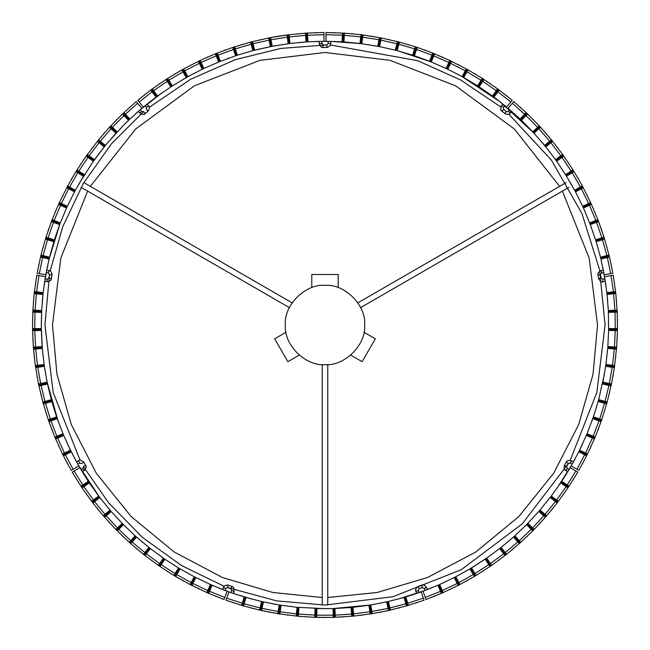 <?xml version="1.0" encoding="UTF-8"?>
<svg xmlns="http://www.w3.org/2000/svg" width="650" height="650" viewBox="0 0 650 650"><rect width="100%" height="100%" fill="white"/><g stroke="black" fill="none" stroke-linecap="round" stroke-linejoin="round"><path stroke-width="0.97" d="M92.243 502.149L99.255 496.811L99.816 497.551L92.869 502.962L103.277 515.775L92.243 502.149L82.046 487.882L72.207 472.144L79.82 467.707L88.294 481.374L80.909 486.168M174.769 575.973L179.294 568.409L180.082 568.888L175.646 576.493L190.076 584.521L173.883 575.445L158.308 565.354L143.398 554.296L129.984 543.002L115.822 529.457L103.277 515.775L110.004 510.087L110.606 510.786L103.951 516.555M208.691 593.385L212.127 585.268L227.061 591.248L224.023 599.519L207.748 592.971L190.076 584.521L194.204 576.737L210.438 584.529L206.814 592.556M216.312 596.554L215.361 596.172L216.312 596.554M199.306 589.119L198.38 588.673L199.306 589.119M183.706 581.108L181.911 580.109M166.879 571.074L167.741 571.634L166.879 571.074M151.588 560.552L152.417 561.161L151.588 560.552M136.996 549.079L136.207 548.413L136.996 549.079M123.159 536.697L123.906 537.404L123.159 536.697M110.142 523.469L109.444 522.714L110.142 523.469M98.629 510.242L97.337 508.641M86.743 494.674L86.149 493.837L86.743 494.674M76.456 479.221L75.92 478.343L76.456 479.221M179.294 568.409L194.204 576.737L212.127 585.268L211.283 584.903L207.748 592.971M211.283 584.903L210.438 584.529M190.986 584.992L195.024 577.168M191.904 585.463L195.845 577.59M159.998 566.516L164.905 559.203L178.498 567.938L173.883 575.445M164.141 558.683L164.905 559.203L164.141 558.683L159.153 565.939M145.007 555.563L150.377 548.576L163.386 558.155L158.308 565.354M149.646 548.007L148.915 547.43L150.377 548.576L149.646 548.007L144.202 554.929M130.748 543.684L136.541 537.046L148.915 547.43L143.398 554.296M135.85 536.437L135.168 535.811L136.541 537.046L135.85 536.437L129.984 543.002M117.268 530.92L123.476 524.672L135.168 535.811L129.22 542.311M122.826 524.014L122.176 523.347L123.476 524.672L122.826 524.014L116.545 530.189M104.626 517.327L111.215 511.485L122.176 523.347L115.822 529.457M79.706 462.987L81.591 463.499L83.777 462.239L85.54 465.286L83.777 462.239C81.291 460.094 79.511 459.623 78.447 460.809L79.706 462.987L77.756 464.116L99.816 497.551L110.606 510.786M99.255 496.811L98.694 496.072L91.626 501.329M82.046 487.882L89.326 482.918L88.806 482.146L81.478 487.029M88.806 482.146L88.294 481.374M219.586 588.38L218.66 588.006M83.419 473.728L83.939 474.573M209.568 591.362L224.778 597.447M192.904 583.505L207.699 590.541M176.776 574.6L191.092 582.571M161.241 564.696L175.021 573.56M146.364 553.824L159.559 563.542M132.21 542.035L144.763 552.565M118.828 529.368L130.691 540.678M106.283 515.881L117.398 527.914M94.616 501.621L104.951 514.337M83.874 486.655L93.381 500.004M74.108 471.031L82.745 484.957M89.326 482.918L98.694 496.072M32.833 311.09L41.633 311.504L41.584 312.431L32.784 312.114L32.524 328.624L32.784 312.114L34.19 293.605L36.766 275.218L45.443 276.721L43.16 292.638L34.417 291.566M48.596 420.688L56.916 417.804L57.224 418.681L48.929 421.655L54.828 437.076L48.262 419.713L43.079 402.959L38.699 384.922L35.336 365.625L33.337 347.165L32.524 328.624L41.332 328.583L41.34 329.509L32.532 329.648M63.391 455.829L71.24 451.831L78.829 466.001L71.191 470.381L62.928 454.911L54.828 437.076L62.985 433.769L70.411 450.166L62.481 453.993M67.186 463.166L66.706 462.256L67.186 463.166M58.939 446.534L58.516 445.599L58.939 446.534M52.138 430.365L51.407 428.448M45.695 411.864L46.004 412.848L45.695 411.864M40.747 393.973L40.991 394.973L40.747 393.973M36.944 375.806L37.123 376.813L36.944 375.806M34.304 357.435L34.19 356.411L34.304 357.435M32.833 338.926L32.882 339.95L32.833 338.926M32.524 321.392L32.557 319.337M33.418 301.827L33.337 302.851L33.418 301.827M35.474 283.376L35.62 282.36L35.474 283.376M71.24 451.831L70.826 451.003L62.928 454.911M70.826 451.003L70.411 450.166M55.217 438.027L63.342 434.622M55.616 438.969L63.7 435.476L57.224 418.681M56.916 417.804L56.615 416.926L48.262 419.713M43.355 403.951L51.821 401.505L51.569 400.611L43.079 402.959M51.569 400.611L51.326 399.717L42.811 401.968M38.919 385.929L47.515 384.02L47.328 383.118L38.699 384.922M47.328 383.118L47.133 382.208L38.496 383.914M35.628 367.656L44.33 366.299L44.2 365.389L35.482 366.641M44.2 365.389L44.07 364.471L35.336 365.625M33.499 349.213L42.274 348.416L42.201 347.49L33.418 348.189M42.201 347.49L42.128 346.572L33.337 347.165M32.557 330.679L41.356 330.436L41.34 329.509M41.633 311.504L41.673 310.586L32.882 310.066M34.19 293.605L42.957 294.483L43.054 293.556L34.304 292.581M43.054 293.556L42.315 301.113M74.953 458.997L74.482 458.12M44.338 283.644L44.192 284.627M65.358 454.846L73.101 469.292M57.647 438.116L64.456 453.017M51.009 420.932L56.859 436.239M45.476 403.358L50.343 419.006M41.072 385.466L44.931 401.391M37.806 367.331L40.649 383.476M35.701 349.034L37.513 365.316M34.759 330.631L35.539 347.002M34.986 312.211L34.726 328.599M36.376 293.841L35.084 310.18M38.935 275.592L36.603 291.817M51.821 401.505L56.615 416.926M47.515 384.02L51.326 399.717M42.274 348.416L44.33 366.299L47.133 382.208L58.346 421.826M41.356 330.436L42.128 346.572M41.584 312.431L41.332 328.583L42.437 350.285M42.957 294.483L41.673 310.586L41.308 325M51.017 398.588L50.838 397.922M110.126 126.539L116.594 132.519L115.968 133.201L109.428 127.294L98.621 139.774L109.428 127.294L122.403 114.018L136.199 101.595L141.879 108.322L129.894 119.048L123.89 112.604M76.448 170.796L83.931 175.443L83.444 176.231L75.904 171.673L67.649 185.973L76.448 170.796L86.133 156.179L98.621 139.774L105.389 145.405L92.211 162.857M51.756 220.626L59.979 223.771L59.654 224.64L51.391 221.585L45.988 237.193L52.122 219.668L58.5 204.441L67.649 185.973L75.368 190.214L74.498 191.847L74.929 191.035L67.169 186.875M40.495 257.059L49.083 259.041L45.784 274.779L37.115 273.219L40.983 255.068L45.988 237.193L54.373 239.899L49.522 257.238L40.983 255.068M38.691 265.119L38.903 264.111L38.691 265.119M43.071 247.081L43.347 246.09L43.071 247.081M48.246 230.319L48.921 228.386M55.201 212.014L55.599 211.063L55.201 212.014M62.912 195.122L62.457 196.048L62.912 195.122M71.167 179.652L72.191 177.873M81.469 162.987L80.901 163.841L81.469 162.987M92.235 147.867L91.609 148.688L92.235 147.867M103.269 134.233L104.609 132.681M116.529 119.819L117.252 119.088L116.529 119.819M129.968 107.014L129.204 107.697L129.968 107.014M59.979 223.771L49.083 259.041L49.303 258.139L40.739 256.067M49.303 258.139L49.522 257.238M45.687 238.168L54.096 240.784M45.378 239.151L53.82 241.67M58.5 204.441L66.552 208.008L60.312 222.909L52.122 219.668M66.934 207.163L66.552 208.008L66.934 207.163L58.922 203.507M66.682 187.777L74.498 191.847L67.324 206.326L59.353 202.572M74.929 191.035L83.444 176.231M83.931 175.443L84.419 174.655L76.993 169.926M86.133 156.179L93.373 161.208L93.901 160.452L86.726 155.342M93.901 160.452L94.445 159.697L87.328 154.505M97.321 141.367L104.228 146.843L104.804 146.12L97.971 140.571M104.804 146.12L115.968 133.201M116.594 132.519L117.228 131.836L110.825 125.791M122.403 114.018L128.554 120.323L129.228 119.681L123.151 113.311M129.228 119.681L123.784 125.011M47.32 266.923L47.523 265.947M136.581 112.913L135.842 113.579M42.64 257.571L39.284 273.609M47.483 239.801L43.119 255.596M53.446 222.365L48.092 237.851M60.507 205.351L54.178 220.464M68.632 188.809L61.352 203.499M77.781 172.827L69.591 187.013M87.937 157.446L78.853 171.096M99.036 142.748L89.115 155.789M111.053 128.781L100.319 141.172M123.931 115.611L112.434 127.286M137.621 103.277L125.409 114.205M59.654 224.64L54.373 239.899M93.373 161.208L78.951 183.796M104.228 146.843L94.445 159.697M123.809 124.995L106.86 143.626M150.727 90.082L156.032 97.118L143.39 107.055L137.751 100.287L150.727 90.082L165.977 79.503L170.828 86.856L187.866 76.659L186.241 77.553L181.87 69.907L167.708 78.39L183.666 68.908L200.192 60.458L215.321 53.836L218.693 61.977L237.347 55.185L235.584 55.77L232.741 47.426L217.23 53.081L232.741 47.426L250.534 42.136L268.629 37.984L270.392 46.613L289.998 43.477L288.161 43.712L286.942 34.986L279.793 36.01L270.644 37.594L288.982 34.726L306.442 33.085L323.968 32.5L324.001 41.308L307.929 41.819L307.466 33.028M165.977 79.503L167.708 78.39L172.388 85.857L157.528 96.013L152.384 88.863M215.321 53.836L217.23 53.081L220.407 61.295L203.889 68.461L200.192 60.458M268.629 37.984L270.644 37.594L272.212 46.264L252.842 50.635L253.744 50.399L251.526 41.876M144.17 95.095L144.974 94.461L144.17 95.095M159.112 84.086L159.965 83.509L159.112 84.086M173.851 74.579L175.614 73.523M190.954 65.024L190.036 65.496L190.954 65.024M207.716 57.046L206.773 57.46L207.716 57.046M223.982 50.497L225.908 49.79M242.58 44.346L241.597 44.639L242.58 44.346M260.553 39.691L259.545 39.918L260.553 39.691M277.761 36.335L279.793 36.01M297.188 33.824L298.212 33.727L297.188 33.824M315.713 32.646L316.745 32.614L315.713 32.646M156.032 97.118L156.78 96.566L151.556 89.472M156.78 96.566L157.528 96.013M166.847 78.942L171.608 86.353M187.054 77.106L182.772 69.404M198.339 61.344L202.215 69.249L187.866 76.659L183.666 68.908M203.052 68.851L202.215 69.249L203.052 68.851L199.266 60.897M219.546 61.636L216.271 53.454M236.462 55.477L233.716 47.109M250.534 42.136L252.842 50.635L237.347 55.185L234.691 46.792M253.744 50.399L254.637 50.172L252.525 41.616M271.302 46.434L269.636 37.789M289.079 43.591L287.966 34.856M305.419 33.158L306.077 41.941L289.998 43.477L288.982 34.726M306.077 41.941L307.003 41.876L306.442 33.085M307.003 41.876L299.423 42.461M149.614 102.017L150.394 101.4M316.989 41.421L315.998 41.454M152.043 91.853L139.157 101.985M167.18 81.347L153.684 90.642M182.951 71.825L168.894 80.251M199.298 63.326L184.73 70.842M216.149 55.884L201.134 62.449M233.439 49.522L218.034 55.128M251.095 44.265L235.373 48.88M269.051 40.146L253.069 43.753M287.235 37.164L271.05 39.756M305.565 35.352L289.25 36.912M323.976 34.702L307.596 35.222M270.392 46.613L254.637 50.172M483.129 78.926L478.368 86.336L477.587 85.841L482.267 78.374L468.098 69.891L483.129 78.926L497.591 88.847L512.224 100.271L506.586 107.039L493.943 97.094L499.249 90.066M433.696 53.446L430.422 61.62L429.569 61.279L432.746 53.064L417.227 47.417L432.746 53.064L449.776 60.45L468.098 69.891L463.726 77.545L462.922 77.09L467.204 69.396M342.501 33.02L342.046 41.819L325.967 41.308L325.999 32.5L344.549 33.15L360.986 34.718L359.97 43.469L379.576 46.605L377.764 46.256L379.324 37.586L363.025 34.978L381.347 37.976L398.442 41.868L415.277 46.776L417.227 47.417L414.383 55.754L413.506 55.469L416.252 47.101M360.986 34.718L363.025 34.978L361.806 43.704L330.663 41.364L330.663 43.574L328.144 43.574L327.039 44.923L280.719 48.441L235.276 59.678L190.661 79.235L149.24 107.347M334.254 32.646L333.231 32.614L334.254 32.646M352.779 33.824L351.756 33.727L352.779 33.824M370.183 36.01L372.206 36.335M389.423 39.683L388.424 39.455L389.423 39.683M407.387 44.338L408.371 44.631L407.387 44.338M424.06 49.782L425.994 50.489M442.26 57.029L443.202 57.444L442.26 57.029M459.022 65.008L458.112 64.537L459.022 65.008M474.362 73.507L476.125 74.563M490.864 84.069L490.011 83.493L490.864 84.069M505.806 95.079L506.618 95.712L505.806 95.079M342.046 41.819L342.973 41.876L343.525 33.085M342.973 41.876L343.891 41.933L344.549 33.15M362.009 34.848L360.888 43.591M378.666 46.426L380.339 37.781M397.451 41.616L395.338 50.164L379.576 46.605L381.347 37.976M396.232 50.399L395.338 50.164L396.232 50.399L398.442 41.868M415.277 46.776L412.628 55.177L397.126 50.627L399.433 42.128M412.628 55.177L413.506 55.469M430.422 61.62L431.283 61.969L434.647 53.828M449.776 60.45L446.079 68.445L446.916 68.843L450.702 60.889M446.916 68.843L447.753 69.241L451.628 61.328M466.31 68.892L462.109 76.643L462.922 77.09M478.368 86.336L479.148 86.84L483.99 79.487M497.591 88.847L492.456 95.997L493.196 96.549L498.42 89.456M493.196 96.549L493.943 97.094M333.978 41.446L334.969 41.486M501.142 102.619L500.362 102.001M342.371 35.222L325.991 34.702M360.717 36.904L344.402 35.352M378.918 39.756L362.741 37.164M396.906 43.745L380.916 40.137M414.602 48.872L398.873 44.257M431.933 55.112L416.536 49.506M448.841 62.441L433.826 55.868M465.246 70.826L450.677 63.318M481.081 80.234L467.025 71.817M496.291 90.626L482.796 81.331M510.819 101.961L497.933 91.829M359.97 43.469L343.891 41.933M429.569 61.279L414.383 55.754M526.086 112.58L520.081 119.023L508.097 108.306L513.776 101.571L526.833 113.287L539.159 125.767L532.756 131.82L534.008 133.177L500.183 101.855L462.109 76.643L447.753 69.241L431.283 61.969L398.174 50.903M477.587 85.841L463.726 77.545M492.456 95.997L479.148 86.84M549.656 141.148L538.923 128.765L534.008 133.177L545.756 146.819L544.586 145.381L551.363 139.75L540.548 127.27L552.012 140.546L562.656 154.481L572.991 169.902L565.565 174.631L575.494 191.823L574.616 190.19L582.335 185.941L574.08 171.641L582.335 185.941L590.639 202.548L597.87 219.643L589.672 222.877L596.172 241.646L595.619 239.874L604.004 237.161L598.601 221.561L604.614 239.127L609.497 257.034L612.877 273.195L604.207 274.755L600.909 259.009L609.497 257.034M539.159 125.767L540.548 127.27L538.923 128.765M572.991 169.902L574.08 171.641L566.54 176.207L557.237 162.069M597.87 219.643L598.601 221.561L590.338 224.607L583.432 207.984L591.492 204.417M520.008 106.99L520.772 107.681L520.008 106.99M533.447 119.803L532.724 119.072L533.447 119.803M545.366 132.665L546.715 134.209M557.749 147.843L558.366 148.663L557.749 147.843M568.514 162.963L567.946 162.11L568.514 162.963M577.793 177.848L578.817 179.627M587.072 195.097L587.527 196.016L587.072 195.097M594.783 211.981L595.181 212.932L594.783 211.981M601.071 228.353L601.746 230.295M606.921 247.049L606.645 246.057L606.921 247.049M611.301 265.086L611.512 266.094L611.301 265.086M520.081 119.023L520.756 119.665L526.833 113.287M520.756 119.665L521.422 120.307L527.572 114.002M539.849 126.514L533.382 132.494M545.171 146.104L552.012 140.546M562.656 154.481L555.539 159.673L545.756 146.819L552.654 141.343M556.075 160.428L556.611 161.184L555.539 159.673L556.075 160.428L563.249 155.317M565.565 174.631L556.611 161.184L563.851 156.154M566.053 175.419L573.536 170.771M575.055 191.011L582.822 186.851M590.639 202.548L582.668 206.294L575.494 191.823L583.302 187.752M583.05 207.139L583.432 207.984L582.668 206.294L583.05 207.139L591.061 203.482M590.005 223.746L598.236 220.602M595.896 240.76L604.305 238.144M609.009 255.036L600.47 257.213L596.172 241.646L604.614 239.127M600.47 257.213L600.697 258.115L609.253 256.035M600.697 258.115L599.576 253.671M514.142 113.555L514.881 114.221M602.883 267.865L602.68 266.89M524.574 114.181L512.363 103.252M537.542 127.262L526.045 115.586M560.869 155.764L550.94 142.724M571.131 171.072L562.047 157.422M580.393 186.989L572.203 172.803M588.632 203.466L581.36 188.784M595.814 220.439L589.485 205.319M601.9 237.827L596.538 222.341M606.872 255.564L602.501 239.769M610.707 273.585L607.352 257.546M532.756 131.82L521.422 120.307M594.791 438.003L586.666 434.598L587.023 433.737L595.189 437.052L601.079 421.631L594.791 438.003L587.08 454.886L578.825 470.356L571.179 465.977L578.776 451.799L586.625 455.804M611.301 384.889L602.68 383.086L602.867 382.184L611.512 383.89L614.38 367.624L611.512 383.89L607.197 401.944L601.079 421.631L592.784 418.649L593.092 417.779L601.421 420.656M617.467 329.623L608.66 329.477L608.668 328.551L617.476 328.591L617.216 312.081L617.467 329.623L616.663 347.141L614.38 367.624L605.67 366.275L605.808 365.357L614.526 366.608M615.582 291.533L606.84 292.614L604.549 276.689L613.226 275.194L615.81 293.572L617.216 312.081L608.408 312.406L608.327 310.554L608.644 330.403L617.443 330.647M614.518 283.343L614.372 282.327L614.518 283.343M616.582 301.795L616.492 300.771L616.582 301.795M617.443 319.312L617.476 321.36M617.167 338.894L617.118 339.926L617.167 338.894M615.704 357.402L615.81 356.379L615.704 357.402M613.234 374.766L612.877 376.789M609.261 393.949L609.497 392.949L609.261 393.949M604.313 411.84L604.614 410.857L604.313 411.84M598.609 428.423L597.87 430.341M591.069 446.501L590.639 447.436L591.069 446.501M582.831 463.133L582.343 464.035L582.831 463.133M607.677 301.048L606.84 292.614L606.938 293.532L615.696 292.557M606.938 293.532L607.043 294.45L615.81 293.572M617.167 311.058L608.367 311.48M617.118 310.034L608.327 310.554L607.043 294.45M608.66 329.477L607.799 347.466L616.582 348.164M607.799 347.466L607.872 346.539L616.663 347.141M614.673 365.592L605.938 364.439L607.726 348.384L616.501 349.188M602.867 382.184L605.808 365.357M602.68 383.086L602.493 383.996L611.089 385.897M607.197 401.944L598.683 399.693L598.439 400.587L606.929 402.935M598.439 400.587L598.187 401.481L606.653 403.918M601.754 419.689L593.393 416.902L593.092 417.779M586.666 434.598L586.308 435.451L594.392 438.945M587.535 453.96L579.597 450.141L579.191 450.97L587.08 454.886M579.191 450.97L582.473 444.121M605.8 284.602L605.938 285.586M574.592 459.851L575.063 458.973M613.389 291.785L611.057 275.567M614.916 310.148L613.616 293.808M615.274 328.567L615.014 312.179M614.469 346.97L615.241 330.606M612.487 365.292L614.307 349.001M609.351 383.443L612.202 367.307M605.077 401.359L608.936 385.434M599.666 418.974L604.533 403.325M593.149 436.207L598.999 420.899M585.561 452.993L592.369 438.084M576.916 469.259L584.651 454.821M579.597 450.141L587.023 433.737L593.393 416.902L598.683 399.693L604.492 373.612M459.038 584.984L455 577.151L455.821 576.729L459.948 584.512L474.378 576.477L459.038 584.984L443.219 592.548L426.01 599.503L422.963 591.24L437.897 585.26L441.334 593.369M546.073 516.531L539.411 510.762L540.02 510.063L546.739 515.751L557.156 502.938L546.073 516.531L533.479 530.164L520.804 542.295L506.626 554.279L491.717 565.337L476.141 575.429L474.378 576.477L469.942 568.872L470.73 568.401L475.256 575.957M569.108 486.143L561.722 481.349L570.196 467.683L577.809 472.111L567.97 487.858L557.156 502.938L550.201 497.526L560.69 482.893L567.97 487.858M573.56 479.188L573.016 480.066L573.56 479.188M563.282 494.65L563.875 493.813L563.282 494.65M552.687 508.625L551.387 510.218M539.882 523.453L540.581 522.697L539.882 523.453M526.858 536.681L527.605 535.974L526.858 536.681M513.029 549.055L512.241 549.713L513.029 549.055M498.436 560.536L499.265 559.926L498.436 560.536M483.145 571.058L482.284 571.618L483.145 571.058M468.114 580.092L466.326 581.092M450.718 589.103L449.792 589.542L450.718 589.103M433.712 596.546L434.671 596.164L433.712 596.546M561.722 481.349L561.21 482.121L568.539 487.004M561.21 482.121L560.69 482.893M557.773 502.125L550.761 496.787M558.399 501.304L551.322 496.048L538.809 511.461L545.399 517.303M539.411 510.762L527.199 523.989L533.479 530.164M527.199 523.989L526.549 524.648L527.849 523.331L534.194 529.433M520.804 542.295L514.857 535.795L526.549 524.648L532.756 530.896M514.166 536.413L513.476 537.03L514.857 535.795L514.166 536.413L520.041 542.977M506.626 554.279L501.101 547.414L513.476 537.03L519.277 543.66M500.378 547.991L499.647 548.559L501.101 547.414L500.378 547.991L505.822 554.913M491.717 565.337L486.639 558.139L499.647 548.559L505.017 555.547M486.639 558.139L485.883 558.667L490.872 565.923M485.883 558.667L485.119 559.187L490.027 566.499M476.141 575.429L471.526 567.921L470.73 568.401M455 577.151L454.179 577.574L458.128 585.447M443.219 592.548L439.595 584.521L438.742 584.886L442.276 592.962M438.742 584.886L445.656 581.758M566.077 474.549L565.549 475.394M429.52 588.738L430.438 588.372M567.271 484.933L575.908 471.006M556.636 499.98L566.142 486.631M545.074 514.321L555.401 501.597M532.618 527.898L543.741 515.856M519.334 540.654L531.188 529.352M505.261 552.549L517.814 542.019M490.466 563.526L503.661 553.808M475.004 573.544L488.784 564.679M458.933 582.554L473.257 574.584M442.325 590.533L457.121 583.489M425.246 597.439L440.464 591.346M471.526 567.921L485.119 559.187M455.821 576.729L469.942 568.872L487.524 557.521M439.595 584.521L454.179 577.574L468.032 569.993M260.569 610.317L262.511 601.721L263.412 601.924L261.568 610.537L277.777 613.665L259.569 610.09L242.596 605.654L225.924 600.21L228.914 591.923L244.189 596.936L241.613 605.361M315.738 617.354L316.014 608.546L316.94 608.579L316.761 617.386L333.271 617.386L314.706 617.321L298.228 616.273L277.777 613.665L279.273 604.979L280.183 605.126L278.793 613.827M371.239 613.819L369.842 605.126L370.76 604.979L372.247 613.657L388.464 610.529L371.239 613.819L353.844 616.078L333.271 617.386L333.092 608.579L334.019 608.546L334.295 617.354M408.411 605.353L405.836 596.928L421.119 591.914L424.101 600.202L407.428 605.646L388.464 610.529L386.62 601.916L404.056 597.456L406.445 605.93M416.293 602.891L417.267 602.566L416.293 602.891M398.483 608.116L399.474 607.856L398.483 608.116M381.387 612.016L379.373 612.406M362.05 615.144L361.026 615.274L362.05 615.144M343.566 616.907L342.542 616.972L343.566 616.907M326.04 617.5L323.993 617.5M306.459 616.915L305.435 616.842L306.459 616.915M287.983 615.152L286.967 615.014L287.983 615.152M270.66 612.406L268.645 612.024M251.542 608.124L252.541 608.384L251.542 608.124M233.732 602.899L232.757 602.574L233.732 602.899M405.836 596.928L404.95 597.196L407.428 605.646M404.95 597.196L404.056 597.456M389.464 610.309L387.522 601.713M390.463 610.082L388.424 601.51L370.76 604.979L333.092 608.579L316.94 608.579M369.842 605.126L368.932 605.272L370.224 613.982M353.844 616.078L352.909 607.311L351.983 607.409L352.82 616.176M351.983 607.409L351.065 607.49L351.804 616.273M335.319 617.321L334.945 608.514L334.019 608.546M316.014 608.546L315.088 608.514L314.706 617.321M298.228 616.273L298.967 607.49L298.041 607.409L297.204 616.176M298.041 607.409L297.123 607.319L296.189 616.078M279.809 613.99L281.101 605.272L280.183 605.126M262.511 601.721L261.601 601.518L259.569 610.09M243.579 605.938L245.968 597.464L245.082 597.204L242.596 605.654M245.082 597.204L244.189 596.936M413.546 594.523L412.596 594.831M235.536 594.214L236.486 594.531M407.786 603.241L423.353 598.13M389.967 607.937L405.836 603.817M371.889 611.488L387.985 608.384M353.624 613.884L369.882 611.804M335.246 615.119L351.601 614.079M316.818 615.184L333.206 615.184M298.431 614.079L314.787 615.119M280.15 611.812L296.4 613.884M262.048 608.392L278.135 611.488M244.197 603.826L260.057 607.937M226.671 598.138L242.239 603.249M352.909 607.311L368.932 605.272M334.945 608.514L351.065 607.49M263.412 601.924L279.273 604.979L297.123 607.319L325.715 608.692M245.968 597.464L261.601 601.518L275.925 604.411M349.984 607.587L349.196 607.661M562.38 191.124L589.209 258.172L597.529 325L593.044 374.229L578.679 424.596L553.751 473.127L518.838 516.563L475.792 552.004L427.464 577.533L377.114 592.499L327.754 597.512M322.246 597.512L272.886 592.499L222.536 577.533L174.208 552.004L131.162 516.563L96.249 473.127L71.321 424.596L56.956 374.229L52.471 325L60.791 258.172L87.62 191.124M90.374 186.355L135.663 128.984L194.423 85.792L259.911 60.361L325 52.471L390.089 60.361L455.577 85.792L514.337 128.984L559.626 186.355M605.816 284.692L602.664 266.817M591.516 227.793L591.118 226.704M582.238 205.376L581.88 204.612M571.017 183.739L570.367 182.601M543.124 143.609L542.417 142.764M445.055 67.966L444.291 67.608M375.489 45.833L374.408 45.646M328.144 43.574L328.144 41.324L321.856 41.324L321.856 43.574L319.337 43.574L319.475 44.598M322.961 44.923L323.237 47.474L326.763 47.474L323.237 47.474C321.717 47.962 320.418 46.662 319.337 43.574L319.337 41.364L315.778 41.454M275.519 45.654L274.479 45.841M228.548 58.208L227.313 58.654M205.587 67.665L204.904 67.982M184.243 78.691L183.292 79.235M162.947 92.146L140.246 109.712L141.692 111.434L139.766 113.051L138.344 111.361L135.688 113.709M68.153 204.531L67.779 205.335M47.361 266.695L44.176 284.757M80.137 460.298L53.17 392.494L44.923 325L49.538 274.357M50.164 271.05L62.733 226.712L83.257 183.56L111.516 143.707L143.642 111.605L145.259 113.531L143.642 111.605L141.692 111.434M330.403 44.972L417.552 60.653L460.688 79.983L500.858 107.014M506.358 111.605L508.308 111.434L510.234 113.051C509.641 114.53 507.804 114.692 504.741 113.531L506.358 111.605L503.661 109.338L502.848 110.305L503.466 109.143L506.326 111.646M508.82 114.116L551.379 160.079L581.904 213.444L599.576 269.758L605.077 325L596.83 392.494L570.212 460.338M607.636 349.456L607.563 350.261M592.036 420.777L591.638 421.874M575.177 458.77L573.471 461.914L571.553 460.809L570.294 462.987L572.244 464.116L556.904 488.402M542.222 507.471L541.474 508.357M525.834 525.363L525.168 526.029M507.878 541.872L506.846 542.742M430.649 588.283L427.334 589.591L426.579 587.519L424.206 588.38L424.978 590.492L397.621 599.243M374.059 604.419L372.97 604.606M252.363 599.235L233.318 593.466L234.065 591.394L231.701 590.533L230.929 592.637L219.383 588.299M162.492 557.529L161.785 557.034M143.179 542.766L142.139 541.897M124.841 526.045L124.231 525.436M108.542 508.381L107.803 507.496M78.447 460.809L76.529 461.914L67.543 444.145M45.727 374.896L45.516 373.661M82.192 471.721L84.11 470.616C86.247 468.138 86.726 466.359 85.54 465.286L83.354 466.546L108.68 502.897L142.602 537.55L181.732 565.663L224.144 586.292M227.297 587.486L276.738 600.892L325 605.077L393.014 596.7L461.321 569.668L522.234 523.851L568.571 463.271L566.532 466.798M289.38 307.613L81.079 187.346M83.834 182.585L292.126 302.843M357.874 302.843L566.166 182.585M568.921 187.346L360.62 307.613M327.754 364.544L327.754 605.069M322.246 605.069L322.246 364.544M363.976 332.239L375.334 338.804L362.123 361.692L350.756 355.127M299.244 355.127L287.877 361.692L274.666 338.804L286.024 332.239M311.789 287.625L311.789 274.503L338.211 274.503L338.211 287.625M325 364.642C344.614 366.413 366.413 344.614 364.642 325C366.413 305.386 344.614 283.587 325 285.358C305.386 283.587 283.587 305.386 285.358 325C283.587 344.614 305.386 366.413 325 364.642M502.978 104.081L501.556 105.771L503.49 107.388L504.936 105.674L503.49 107.388L503.661 109.338M502.848 110.305L502.044 111.272L502.848 110.305M603.346 270.164L601.169 270.554L601.608 273.033L603.817 272.642M600.194 270.855L601.169 270.554C598.309 272.155 597.253 273.658 598 275.072L598.617 278.541L598 275.072L600.486 274.633L601.608 273.033M601.096 278.102L602.696 279.224L603.135 281.71L605.312 281.328L603.135 281.71C601.729 282.457 600.218 281.401 598.617 278.541L601.096 278.102L600.462 274.357M571.553 460.809C568.336 460.2 566.556 460.671 566.223 462.239L564.46 465.286L566.223 462.239L568.409 463.499L570.294 462.987M566.646 466.546L567.149 468.439L565.89 470.616C564.33 470.283 563.851 468.512 564.46 465.286L566.646 466.546L568.409 463.499M426.579 587.519C424.499 584.984 422.833 584.204 421.574 585.187L418.267 586.389L421.574 585.187L422.419 587.503M419.128 588.762L418.299 590.533L415.935 591.394C414.952 590.135 415.724 588.469 418.267 586.389L419.128 588.762L422.435 587.551L424.206 588.38M227.427 584.967L228.426 585.187L227.565 587.551L225.794 588.38L223.421 587.519C223.478 585.926 225.144 585.146 228.426 585.187L231.733 586.389L230.872 588.762L227.565 587.551L230.872 588.762L231.701 590.533L230.929 592.637M84.931 469.983L84.11 470.616L82.851 468.439L80.901 469.56M44.688 281.328L46.865 281.71L47.304 279.224L45.086 278.834M46.865 281.71C50.099 281.182 51.602 280.126 51.383 278.541L52 275.072L51.383 278.541L48.904 278.102L47.304 279.224M49.514 274.633L48.392 273.033L48.831 270.554C50.416 270.327 51.464 271.838 52 275.072L49.514 274.633L48.904 278.102M146.51 107.388L148.444 105.771C149.793 106.616 149.63 108.452 147.956 111.272L145.259 113.531L147.956 111.272L146.339 109.338L146.51 107.388L145.064 105.674M330.663 43.574C331.159 45.094 329.859 46.394 326.763 47.474L326.763 44.956L323.237 44.956L321.856 43.574M501.556 105.771C500.402 108.834 500.557 110.671 502.044 111.272L505.586 114.075M507.975 114.376L508.471 114.254M500.719 109.013L500.841 109.501M500.979 109.85L501.629 110.874M508.308 111.434L509.754 109.712M510.234 113.051L511.656 111.361M598.617 278.541L598.926 279.516M600.551 281.271L601.014 281.491M601.372 281.613L602.566 281.767M598.439 272.488L598.219 272.951M598.106 273.309L597.943 274.503M602.696 279.224L604.914 278.834M564.46 465.286L564.07 466.229M564.192 468.626L564.403 469.081M564.598 469.406L565.419 470.299M568.222 460.541L567.759 460.753M567.434 460.948L566.548 461.76M567.149 468.439L569.099 469.56M565.89 470.616L567.799 471.721M416.683 593.466L415.935 591.394M418.267 586.389L417.373 586.852M416.244 588.063L415.781 589.266M415.724 589.639L415.773 590.842M424.905 585.504L423.702 585.033M423.329 584.976L422.126 585.033M418.299 590.533L419.063 592.637M225.095 585.504L224.672 585.788M224.388 586.04L223.657 586.999M233.756 588.063L233.464 587.641M233.22 587.356L232.261 586.625M231.733 586.389C233.334 586.446 234.106 588.112 234.065 591.394M225.794 588.38L225.022 590.492M223.421 587.519L222.666 589.591M83.777 462.239L83.151 461.427M81.022 460.338L80.519 460.289M83.468 466.798L82.851 468.439M86.011 467.862L86.052 467.358M86.052 466.984L85.784 465.806M52 275.072L52.041 274.048M50.456 271.245L49.384 270.692M50.684 280.166L51.244 279.094M48.392 273.033L46.183 272.642M48.831 270.554L46.654 270.164M147.956 111.272L148.647 110.516M149.354 108.225L149.313 107.721M142.805 114.449L143.309 114.408M143.683 114.335L144.796 113.872M145.259 113.531C144.414 114.888 142.577 114.725 139.766 113.051M148.444 105.771L147.022 104.081M326.763 47.474L327.771 47.336M329.786 46.036L330.078 45.622M330.265 45.297L330.623 44.143M320.775 46.597L321.189 46.889M321.514 47.068L322.668 47.434"/></g></svg>

